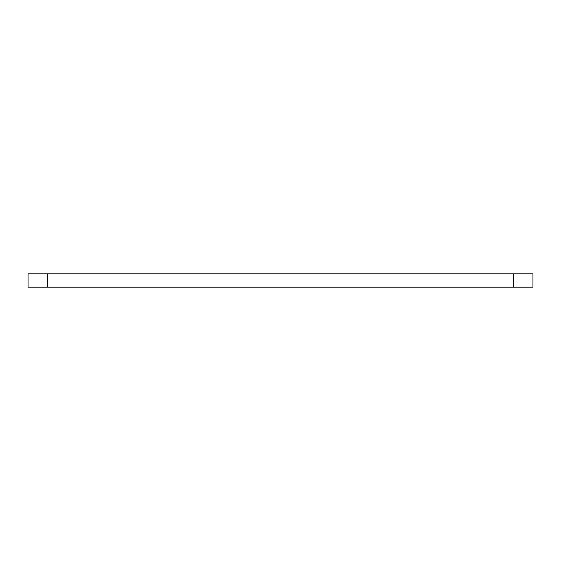 <?xml version="1.0" encoding="UTF-8"?>
<svg xmlns="http://www.w3.org/2000/svg" width="561" height="561" viewBox="0 0 561 561"><rect width="100%" height="100%" fill="white"/><g stroke="black" fill="none" stroke-linecap="round" stroke-linejoin="round"><path stroke-width="0.84" d="M513.645 273.817L532.95 273.817L532.95 287.183L513.645 287.183L513.645 273.817L28.05 273.817L28.05 287.183L28.05 273.817M28.05 287.183L513.645 287.183M47.355 287.183L47.355 273.817"/></g></svg>
